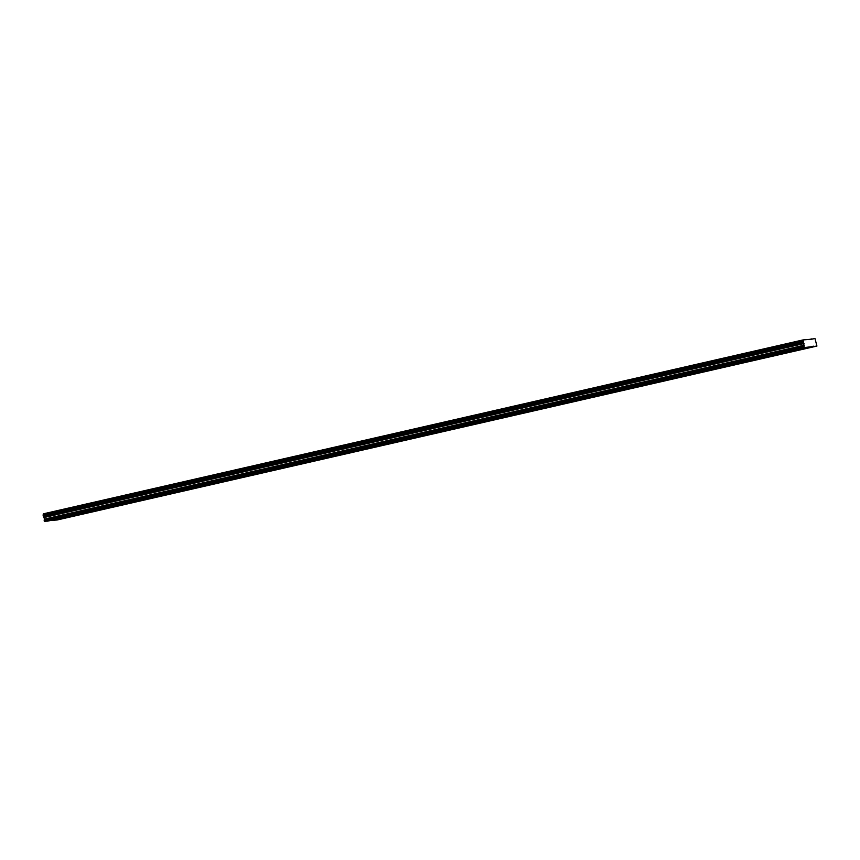 <?xml version="1.0" encoding="UTF-8"?>
<svg xmlns="http://www.w3.org/2000/svg" width="860" height="860" viewBox="0 0 860 860"><rect width="100%" height="100%" fill="white"/><g stroke="black" fill="none" stroke-linecap="round" stroke-linejoin="round"><path stroke-width="1.29" d="M60.146 519.01L62.221 518.644L60.146 519.01M808.593 347.676L810.668 347.3L808.593 347.676M785.911 352.869L787.986 352.492L785.911 352.869M763.228 358.061L765.314 357.685L763.228 358.061M740.546 363.253L742.632 362.877L740.546 363.253M717.874 368.445L719.949 368.069L717.874 368.445M695.192 373.638L697.266 373.262L695.192 373.638M672.509 378.83L674.584 378.454L672.509 378.83M649.827 384.022L651.912 383.646L649.827 384.022M627.155 389.214L629.23 388.838L627.155 389.214M604.472 394.407L606.547 394.031L604.472 394.407M581.79 399.599L583.865 399.223L581.79 399.599M559.107 404.791L561.193 404.415L559.107 404.791M536.425 409.983L538.51 409.607L536.425 409.983M513.753 415.176L515.828 414.8L513.753 415.176M491.071 420.368L493.145 419.992L491.071 420.368M468.388 425.56L470.463 425.184L468.388 425.56M445.706 430.752L447.791 430.376L445.706 430.752M423.034 435.945L425.109 435.568L423.034 435.945M400.351 441.137L402.426 440.761L400.351 441.137M377.669 446.329L379.744 445.953L377.669 446.329M354.987 451.521L357.072 451.145L354.987 451.521M332.304 456.714L334.389 456.337L332.304 456.714M309.632 461.906L311.707 461.53L309.632 461.906M286.95 467.098L289.024 466.722L286.95 467.098M264.267 472.29L266.342 471.914L264.267 472.29M241.585 477.483L243.67 477.106L241.585 477.483M218.913 482.675L220.988 482.299L218.913 482.675M196.23 487.867L198.305 487.491L196.23 487.867M173.548 493.06L175.623 492.683L173.548 493.06M150.865 498.241L152.951 497.875L150.865 498.241M128.183 503.433L130.268 503.068L128.183 503.433M105.511 508.625L107.586 508.26L105.511 508.625M82.829 513.818L84.903 513.452L82.829 513.818M51.514 520.053L53.599 519.677L51.514 520.053M799.961 348.719L802.036 348.343L799.961 348.719M777.279 353.911L779.364 353.535L777.279 353.911M754.607 359.104L756.682 358.727L754.607 359.104M731.924 364.296L733.999 363.92L731.924 364.296M709.242 369.488L711.317 369.112L709.242 369.488M686.559 374.68L688.645 374.304L686.559 374.68M663.877 379.873L665.962 379.496L663.877 379.873M641.205 385.065L643.28 384.689L641.205 385.065M618.523 390.257L620.597 389.881L618.523 390.257M595.84 395.45L597.915 395.073L595.84 395.45M573.158 400.642L575.243 400.265L573.158 400.642M550.486 405.834L552.561 405.458L550.486 405.834M527.803 411.026L529.878 410.65L527.803 411.026M505.121 416.219L507.196 415.842L505.121 416.219M482.438 421.411L484.524 421.035L482.438 421.411M459.756 426.603L461.841 426.227L459.756 426.603M437.084 431.785L439.159 431.419L437.084 431.785M414.402 436.977L416.476 436.611L414.402 436.977M391.719 442.169L393.794 441.803L391.719 442.169M369.037 447.361L371.122 446.996L369.037 447.361M346.365 452.553L348.44 452.188L346.365 452.553M323.683 457.746L325.757 457.38L323.683 457.746M301 462.938L303.075 462.572L301 462.938M278.317 468.13L280.403 467.754L278.317 468.13M255.635 473.322L257.721 472.946L255.635 473.322M232.963 478.515L235.038 478.138L232.963 478.515M210.281 483.707L212.355 483.331L210.281 483.707M187.598 488.899L189.673 488.523L187.598 488.899M164.916 494.091L167.001 493.715L164.916 494.091M142.244 499.284L144.319 498.908L142.244 499.284M119.561 504.476L121.636 504.1L119.561 504.476M96.879 509.668L98.954 509.292L96.879 509.668M74.196 514.861L76.282 514.484L74.196 514.861M811.958 339.173L803.068 339.915L804.272 347.58L816.925 346.064L814.968 338.485L811.958 339.173M807.572 347.182L47.794 521.117L44.268 521.214L44.58 519.085L43.183 515.957L43.279 513.85L803.068 339.915M50.794 520.429L57.136 519.988L816.925 346.064M809.034 339.528L812.034 338.84M802.971 342.022L43.183 515.957M43 515.065L802.788 341.14M43.269 513.936L803.046 340.001M802.799 341.054L43.022 514.979M53.825 520.386L813.614 346.462M813.409 346.161L53.621 520.085M44.483 521.515L804.272 347.58M804.057 347.289L44.268 521.214M44.043 520.117L803.831 346.182M44.58 519.085L804.369 345.161M44.258 517.483L804.036 343.559M43.892 516.978L803.681 343.043M43.226 516.011L803.004 342.076"/></g></svg>
